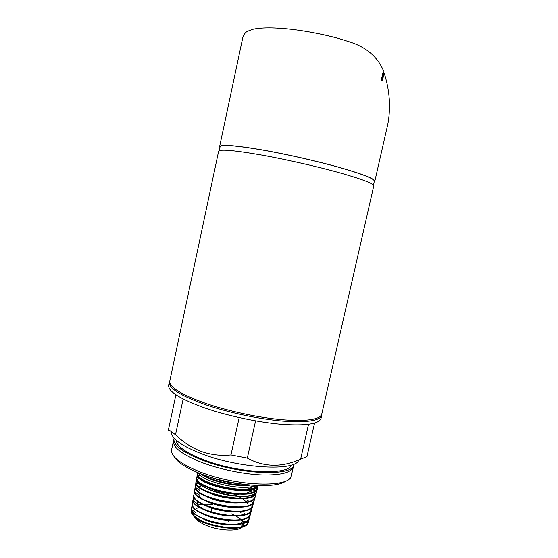 <?xml version="1.0" encoding="UTF-8"?>
<svg xmlns="http://www.w3.org/2000/svg" width="558" height="558" viewBox="0 0 558 558"><rect width="100%" height="100%" fill="white"/><g stroke="black" fill="none" stroke-linecap="round" stroke-linejoin="round"><path stroke-width="0.84" d="M321.087 418.068L320.976 418.549C318.785 423.989 305.77 425.914 281.923 424.324C258.772 422.427 228.578 416.094 205.721 408.296C179.676 398.942 167.344 391.109 168.732 384.797L169.22 382.509M206.432 405.024C180.36 395.734 168.014 387.984 169.374 381.784L169.367 381.811C168.056 388.012 180.408 395.748 206.432 405.024C229.303 412.78 259.505 419.128 282.648 421.074C306.488 422.727 319.497 420.885 321.666 415.543L321.778 414.001L321.652 415.57C319.441 420.899 306.419 422.727 282.585 421.067C259.449 419.114 229.282 412.774 206.432 405.024M204.109 459.973C186.023 452.901 176.684 446.302 176.105 440.178C176.684 446.302 186.023 452.901 204.109 459.973C238.684 473.379 288.514 475.576 291.283 465.079C288.514 475.576 238.684 473.379 204.109 459.973M293.473 466.021C292.552 472.145 282.564 475.137 263.516 474.991C245.053 474.474 220.717 469.599 202.359 462.708C180.973 454.142 171.466 446.505 173.845 439.802M285.919 480.926C276.608 489.282 231.689 486.032 201.082 473.909C186.553 468.183 177.632 462.498 174.312 456.842M173.412 441.239L171.697 449.246C170.323 456.13 179.864 463.726 200.336 472.019C237.345 486.715 290.509 487.992 291.325 475.765L290.816 476.978C287.007 488.09 235.699 486.046 200.336 472.019C181.301 464.375 171.69 457.211 171.487 450.529M298.697 460.148C295.886 471.419 240.638 468.762 202.261 454.024C181.58 445.968 171.299 438.623 171.425 431.99M314.566 423.076L306.935 456.639L300.623 459.178C281.755 467.632 263.983 467.283 247.32 458.111L230.963 454.937C220.835 455.991 210.945 454.833 201.285 451.464C191.757 447.739 183.164 442.166 175.498 434.759L168.474 429.555L175.903 394.764M300.623 459.178L308.539 424.296M247.32 458.111L255.578 420.858M230.963 454.937L239.18 417.586M175.498 434.759L183.157 399.005M168.474 429.555C168.356 430.546 168.425 430.616 168.697 429.758M293.947 464.082L293.794 464.87C293.103 476.546 239.982 474.795 202.868 460.371C182.34 452.238 172.729 444.886 174.04 438.323L174.089 438.163M228.306 521.388L228.571 520.175M241.705 527.512C236.592 531.628 218.569 530.63 206.265 525.378C200.064 522.741 196.235 519.944 194.777 516.987M231.151 513.806C241.37 518.187 245.213 522.462 242.681 526.633M243.197 526.557L247.02 523.976L248.289 520.209L248.261 522.323L249.307 518.466C247.25 532.325 186.574 519.7 191.631 507.864L192.663 506.148M257.594 485.579L251.958 487.015L247.32 489.066M252.007 489.757L250.751 491.396L245.932 493.481M239.236 494.255C227.985 494.221 217.725 492.079 208.469 487.832M238.154 498.622C226.953 498.615 216.762 496.487 207.576 492.226M248.324 500.156C242.793 505.269 218.555 502.953 206.69 496.606M196.346 484.211L195.405 485.739L195.405 487.315L199.687 490.419L200.148 488.215M236.208 507.327C221.177 508.219 199.68 500.568 198.92 494.869L199.339 492.588M234.255 494.486C241.237 497.317 245.597 500.407 247.34 503.748M235.246 511.672C224.114 511.825 214 509.719 204.912 505.346M244.676 513.276C236.355 520.621 198.571 512.139 197.393 503.748L197.727 501.314M233.342 520.342C222.224 520.607 212.145 518.508 203.105 514.051M192.615 505.98L191.68 507.599L191.812 509.803C193.793 519.903 237.241 529.654 247.096 521.137L242.235 522.009C235.985 526.989 213.121 524.68 202.191 518.382M242.723 520.237C243.944 522.658 243.372 524.701 241.014 526.375M246.999 484.79C233.328 485.83 211.573 480.598 203.014 474.635M257.252 485.906C249.049 495.183 197.393 483.681 197.644 473.84L197.706 472.57M257.496 486.185L257.496 488.145L256.024 490.315C247.585 499.515 196.925 488.229 196.869 478.318L197.588 475.758M247.096 521.137L249.384 518.187L249.412 515.836M193.361 501.635L192.426 503.232L192.531 505.311C194.268 515.418 238.747 525.357 248.38 516.736L250.542 513.918L250.605 511.763M194.107 497.283L193.166 498.866L193.242 500.812C194.7 510.905 240.219 521.067 249.67 512.342L251.7 509.635L251.756 507.501M194.854 492.93L193.912 494.493L193.961 496.313C195.167 506.399 241.691 516.764 250.947 507.94L252.865 505.353L252.844 502.988M200.538 486.276L198.976 486.709M196.318 487.978L194.658 490.119L194.679 491.814C195.621 501.865 243.135 512.46 252.23 503.539L254.023 501.07L254.064 498.971M195.405 487.315C196.046 497.331 244.634 508.15 253.506 499.131L255.187 496.78L255.215 494.702M197.211 479.734L196.151 481.359L196.13 482.81C196.5 492.798 246.148 503.832 254.783 494.716L256.352 492.491L256.373 490.426M196.848 477.257C191.792 488.39 255.62 501.851 257.322 488.899L257.496 488.145M197.441 473.777C192.322 484.637 255.529 498.28 258.159 485.76M198.474 472.884C201.975 481.882 243.518 491.591 255.459 485.481M210.882 477.285C219.168 480.584 228.222 482.691 238.05 483.598M250.207 485.111C236.027 487.448 208.622 480.877 200.985 473.868M257.984 485.593C252.314 496.99 192.517 483.354 197.546 473.177L197.651 472.542M257.475 488.25L257.364 488.759C255.606 501.865 191.687 488.515 196.807 477.529M198.369 475.535L199.234 475.018M256.289 492.679L256.206 493.014C254.483 506.12 191.582 493.209 196.025 482.021M254.023 501.07L255.055 497.262C253.269 510.486 190.899 497.687 195.286 486.381M196.751 484.26L197.469 483.786M252.865 505.353L253.904 501.509C252.076 514.832 190.201 502.165 194.54 490.733M194.582 490.552L195.53 488.996M252.453 502.598L252.753 505.757C250.898 519.17 189.525 506.643 193.8 495.079M250.542 513.918L251.602 509.998C249.691 523.516 188.813 511.079 193.061 499.424M250.458 514.232C248.45 527.987 187.3 515.271 192.371 503.539M240.951 512.642L239.04 511.574M212.717 504.258L202.861 504.181M202.512 504.216L197.999 504.983M248.303 520.265C250.019 526.585 235.881 529.884 218.945 526.515C202.003 523.244 188.764 514.539 191.54 509.07L191.227 511.142C190.906 523.878 246.706 534.738 248.261 522.323M243.448 526.522L240.707 528.07L240.191 527.463M248.031 522.239L247.208 523.864C241.272 534.445 191.938 524.011 192.531 512.997L192.663 511.707M196.674 508.31L199.659 507.487M200.322 507.368L201.863 507.152M244.23 521.653L244.495 522.511M242.395 527.115L240.707 528.07M321.806 413.876L321.687 414.378C319.483 419.651 306.495 421.443 282.746 419.762C259.679 417.796 229.61 411.469 206.823 403.762C180.876 394.541 168.551 386.854 169.834 380.716L169.367 381.811M374.32 181.308L374.369 181.113C373.979 178.602 362.24 174.026 339.159 167.393C316.644 161.074 286.08 154.148 262.058 149.942C234.548 145.31 220.543 144.299 220.04 146.893L219.231 150.688M374.181 181.936L374.83 181.204C374.439 178.679 362.637 174.082 339.417 167.407C316.756 161.046 285.996 154.078 261.835 149.851C234.158 145.192 220.075 144.173 219.58 146.789L219.915 147.486M219.643 146.482L242.353 39.674C242.974 35.698 244.641 32.929 247.354 31.353L252.837 29.302C260.858 27.565 272.583 27.447 288.026 28.946C303.698 30.578 320.097 33.613 337.213 38.056L350.71 42.241C366.711 47.618 377.613 57.09 383.416 70.664L381.714 78.19M169.848 380.682L218.59 151.42C219.05 148.986 233.105 150.144 260.739 154.894C284.873 159.19 315.626 166.144 338.288 172.415C361.521 178.985 373.351 183.456 373.776 185.828L373.734 186.009M387.322 126.373L387.831 124.148C390.928 107.282 389.7 90.243 384.141 73.028L383.046 72.31M381.728 80.408L383.416 72.945M381.895 78.218L381.281 80.101L382.37 80.847L384.141 73.028M256.352 492.491L256.701 490.036C257.852 495.706 243.504 498.21 226.29 494.8C209.069 491.472 195.021 483.368 196.688 478.213L196.709 478.073M198.571 475.828L199.555 475.256L198.571 475.828M257.322 488.899L256.617 491.5C255.013 504.007 191.464 489.917 196.688 478.213L196.151 481.359M191.54 509.07L191.227 511.142C190.773 522.958 241.879 534.285 247.599 523.641L248.289 520.209M320.976 418.549L321.666 415.543M173.573 440.506L173.887 439.048M291.325 475.765L293.794 464.87M217.306 483.312L216.846 485.425M211.845 508.219L211.029 511.93M250.751 491.396L256.031 490.315M198.92 494.869L194.679 491.814M197.393 503.748L193.242 500.812M195.879 512.635L191.812 509.803M249.384 518.187L250.444 514.288M251.7 509.635L252.753 505.757M255.187 496.78L256.206 493.014M257.364 488.759L258.221 485.6M191.317 509.698L191.631 507.864M191.68 507.599L192.273 504.118M192.419 503.232L193.068 499.438M193.166 498.866L193.752 495.448M193.912 494.493L194.561 490.684M194.658 490.119L195.307 486.29M195.405 485.739L195.97 482.426M196.869 477.153L197.351 474.335M247.208 523.864L247.599 523.641M192.531 512.997L191.227 511.142M196.242 492.937L194.875 493.23M194.268 501.537L193.605 501.677M195.453 509.482L194.038 509.761M321.701 414.35L373.776 185.828M374.83 181.204L387.831 124.148M373.448 185.13L374.369 181.113M321.687 414.378L321.652 415.57"/></g></svg>
